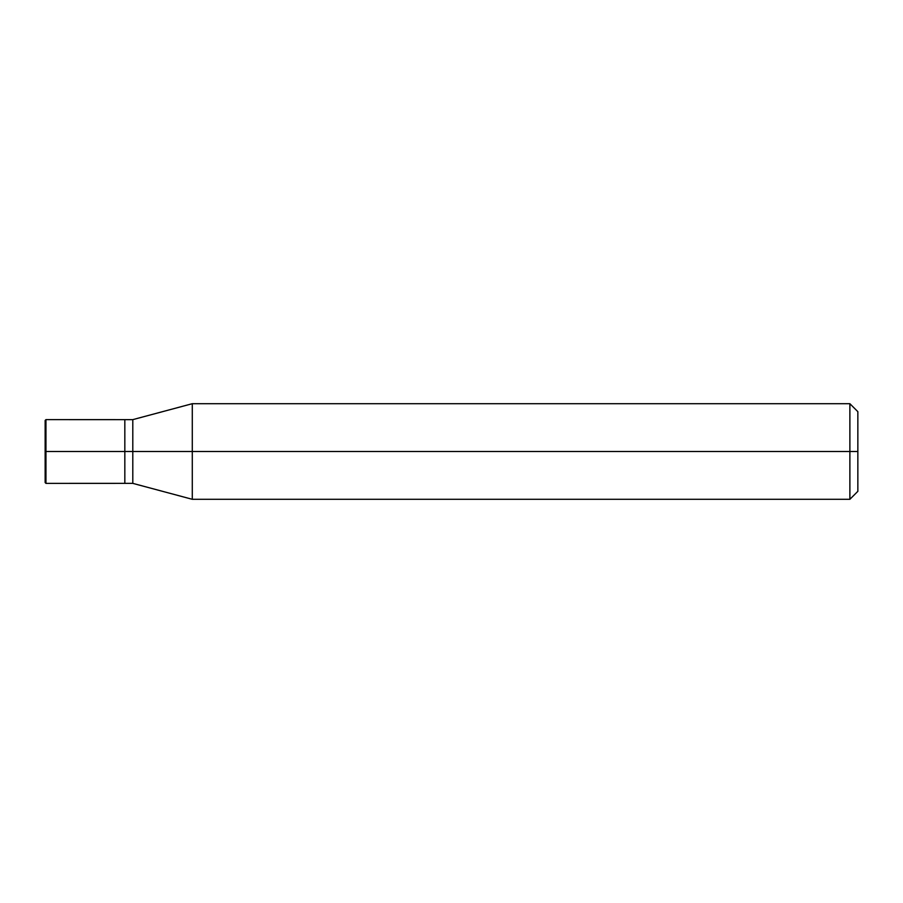<?xml version="1.0" encoding="UTF-8"?>
<svg xmlns="http://www.w3.org/2000/svg" width="903" height="903" viewBox="0 0 903 903"><rect width="100%" height="100%" fill="white"/><g stroke="black" fill="none" stroke-linecap="round" stroke-linejoin="round"><path stroke-width="1.35" d="M124.828 451.5L124.828 483.376L124.828 419.624L124.828 451.5L45.951 451.5L45.951 419.624L45.951 451.5L45.15 451.5L45.15 420.426L45.15 482.574L45.951 419.624L45.951 483.376L45.951 451.5L45.951 483.376L45.951 451.5L124.828 451.5L124.828 483.376L124.828 419.635L124.828 483.365L124.828 451.5L132.797 451.5L132.797 419.635L132.797 451.5L124.828 451.5M857.85 451.5L857.85 491.334L857.85 411.666L857.85 451.5L849.881 451.5L849.881 403.697L849.881 451.5L192.294 451.5L192.294 403.697L192.294 451.5L132.797 451.5L132.797 419.635L132.797 483.365L132.797 451.5L132.797 483.365L132.797 451.5L192.294 451.5L192.294 403.697L192.294 499.303L192.294 451.5L192.294 499.303L192.294 451.5L849.881 451.5L849.881 403.697L849.881 499.303L849.881 451.5L849.881 499.303L849.881 451.5L857.85 451.5L857.85 491.334L857.85 451.5M45.15 420.426L45.951 419.624L132.797 419.635L192.294 403.697L849.881 403.697L857.85 411.666M45.15 482.574L45.951 483.376L132.797 483.365L192.294 499.303L849.881 499.303L857.85 491.334"/></g></svg>
